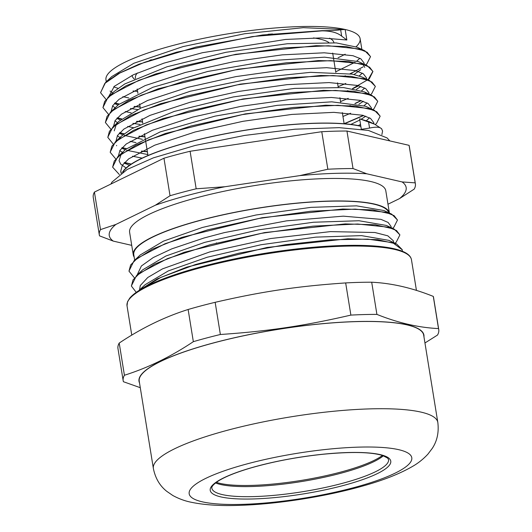 <?xml version="1.0" encoding="UTF-8"?>
<svg xmlns="http://www.w3.org/2000/svg" width="532" height="532" viewBox="0 0 532 532"><rect width="100%" height="100%" fill="white"/><g stroke="black" fill="none" stroke-linecap="round" stroke-linejoin="round"><path stroke-width="0.8" d="M124.422 375.246L119.208 343.067C141.572 328.098 164.541 316.912 188.129 309.491L193.342 341.67C170.978 356.633 148.002 367.825 124.422 375.246A159.839 32.153 170.8 0 0 123.178 380.706A159.839 32.153 170.8 0 0 123.424 381.717L140.282 387.695M371.702 282.219C391.618 283.177 412.147 287.905 433.294 296.404L438.501 328.583C418.584 327.626 398.056 322.904 376.909 314.399L371.702 282.219A159.839 32.153 -9.2 0 0 345.667 282.924L350.881 315.104C303.845 325.956 268.627 331.19 220.368 334.495L215.154 302.316C262.19 291.463 297.408 286.229 345.667 282.924M424.948 342.98L437.51 335.054A159.839 32.153 170.8 0 0 438.754 329.594A159.839 32.153 170.8 0 0 438.501 328.583M139.504 382.894A144.318 29.034 -9.2 0 1 212.614 343.147A144.318 29.034 -9.2 0 1 368.084 321.408A144.318 29.034 -9.2 0 1 423.951 336.822M376.909 314.399A159.839 32.153 170.8 0 0 350.881 315.104M220.368 334.495A159.839 32.153 170.8 0 0 193.342 341.67M188.129 309.491A159.839 32.153 -9.2 0 1 215.154 302.316M433.294 296.404A159.839 32.153 -9.2 0 1 433.54 297.415L438.754 329.594M123.178 380.706L117.964 348.527A159.839 32.153 -9.2 0 1 119.208 343.067M153.369 468.479L139.238 381.231A144.079 28.981 -9.2 0 1 276.826 329.587A144.079 28.981 -9.2 0 1 423.685 335.16L437.816 422.408C439.02 432.29 437.178 440.948 432.27 448.383L427.888 454.175C423.233 459.163 418.112 463.246 412.533 466.411C399.791 473.786 383.326 480.29 363.13 485.916C325.351 496.722 275.696 504.449 237.671 505.4C219.583 505.985 204.108 504.935 191.241 502.255C184.95 501.011 178.805 498.757 172.814 495.492L166.822 491.375C159.819 485.869 155.337 478.241 153.369 468.479A144.079 28.981 -9.2 0 1 290.957 416.835A144.079 28.981 -9.2 0 1 437.816 422.408M105.555 82.453L111.78 76.575L133.838 63.275L183.101 46.563L244.534 33.762L303.3 27.677L345.155 29.486L340.646 29.752C337.055 30.377 330.851 30.676 322.013 30.663L262.542 34.972L196.095 47.035L139.078 64.166L118.696 73.436L105.555 82.453L100.561 92.621M322.02 30.663L322.053 30.856C330.884 30.889 337.428 32.652 341.684 36.149L346.857 39.993L321.009 37.905L285.591 39.448L202.419 52.715L163.976 63.128L133.459 74.733L114.327 86.31L108.694 96.664M114.965 102.902L119.314 104.026M134.377 106.407L140.115 106.925M344.796 75.996L345.182 75.837M350.056 73.735L356.141 70.796M370.491 56.525L364.859 50.819L346.113 46.55L316.148 45.666L235.756 54.304L155.736 73.915L126.217 85.685L108.023 97.296L102.949 107.504M117.359 117.798L121.728 118.922M136.784 121.296L142.529 121.808M347.23 90.879L347.615 90.719M352.47 88.631L368.27 79.428L372.885 71.348L367.22 65.675L348.413 61.433L318.462 60.555L238.103 69.207L158.15 88.804L128.664 100.561L110.443 112.172L105.383 122.44M119.78 132.674L124.142 133.805M139.185 136.185L144.937 136.697M349.624 105.768L350.016 105.609M354.877 103.521L360.955 100.575M375.333 86.344L369.614 80.571L350.814 76.322L320.823 75.444L240.398 84.116L160.425 103.74L130.945 115.51L112.791 127.121L107.797 137.283M122.194 147.57L126.55 148.687M141.612 151.075L147.351 151.593M344.124 123.697L363.369 115.457M377.727 101.193L372.087 95.487L353.348 91.218L323.383 90.334L242.991 98.972L162.972 118.583L133.452 130.353L115.258 141.964L110.184 152.172M124.594 162.46L131.244 164.075M380.134 116.122L374.455 110.343L355.642 106.101L325.697 105.216L245.338 113.875L165.386 133.472L135.899 145.229L117.672 156.834L112.618 167.108M382.568 131.012L381.604 128.731M322.046 30.856L252.281 36.575L176.637 52.176L144.505 62.317L119.866 73.01L104.797 83.418L100.575 92.728L106.021 99.398M114.832 103.042L119.135 104.166M134.071 106.56L140.149 107.112M345.215 76.023L345.594 75.863M350.382 73.788L363.063 66.886M365.637 64.944L366.894 63.833L370.511 56.645L367.16 52.256L358.748 48.891L328.364 45.772L283.975 47.9L232.364 55.102L181.432 66.42L138.945 80.266L111.388 94.683L104.638 101.459L102.969 107.617L108.435 114.274M117.226 117.938L121.555 119.062M136.485 121.442L142.556 121.994M347.649 90.906L348.034 90.746M352.796 88.684L358.801 85.752M367.925 80.033L369.368 78.663L372.912 71.534L369.567 67.145L361.175 63.78L330.778 60.655L286.382 62.789L234.778 69.991L183.846 81.303L141.346 95.155L113.782 109.572L107.052 116.348L105.389 122.506L110.836 129.163M119.647 132.814L123.969 133.944M138.885 136.338L144.97 136.89M350.043 105.802L350.428 105.642M355.21 103.574L361.215 100.648M370.505 94.749L371.748 93.572L375.346 86.423L371.961 82.034L363.589 78.663L333.178 75.544L288.79 77.679L237.192 84.881L186.247 96.192L143.753 110.044L116.209 124.461L109.439 131.238L107.81 137.389L113.256 144.066M122.061 147.71L126.37 148.834M141.306 151.228L147.384 151.78M344.457 123.776L363.629 115.53M372.932 109.632L374.129 108.501L377.747 101.313L374.395 96.924L365.983 93.559L335.599 90.433L291.21 92.561L239.6 99.763L188.661 111.082L146.18 124.934L118.616 139.351L111.873 146.127L110.204 152.285L115.796 159.015M124.461 162.599L131.038 164.215M375.339 124.528L376.603 123.331L380.147 116.202L376.796 111.806L368.41 108.442L338.013 105.316L293.611 107.451L242.013 114.659L191.081 125.971L148.581 139.823L121.017 154.24L114.287 161.01L112.624 167.168L119.348 174.549M381.876 134.629L382.581 131.085L381.59 128.711L374.787 124.269L359.625 118.816L369.095 121.629L373.81 123.823M126.071 167.992L120.651 164.042L119.048 160.644L121.289 153.821M117.672 156.834L125.918 149.193L160.125 131.936L214.988 116.136L277.232 105.336L331.802 101.838L365.504 106.214L374.455 110.343M369.554 117.825L366.455 120.571M360.53 124.388L358.309 125.585M142.13 158.124L132.481 156.222M123.032 152.784L119.76 150.636M118.53 139.417L121.482 136.086L131.976 128.631L174.29 111.427L233.242 96.95L294.582 88.398L343.473 87.561L364.327 91.87L367.785 94.058M367.133 102.935L364.061 105.682M350.628 113.25L342.954 116.468M140.362 143.334L140.022 143.281M136.006 142.616L130.074 141.326M120.618 137.901L117.333 135.746M114.234 130.865L116.422 124.096M112.791 127.121L119.015 121.243L141.073 107.943L190.33 91.231L251.769 78.43L310.528 72.339L352.403 74.148L361.853 76.954L369.614 80.571M364.713 88.046L361.627 90.792M348.234 98.354L340.54 101.579M137.934 128.451L137.602 128.398M133.572 127.733L127.673 126.443M117.539 122.639L114.932 120.87M113.715 109.625L114.054 109.16M110.443 112.172L118.683 104.525L152.897 87.268L207.753 71.474L269.997 60.668L324.567 57.177L358.269 61.546L367.22 65.675M362.611 63.993L364.759 67.371M362.319 73.157L359.226 75.903M345.813 83.471L338.126 86.696M135.527 113.555L135.188 113.502M131.171 112.844L125.246 111.554M115.125 107.743L112.525 105.968M111.294 94.756L111.64 94.284M108.023 97.296L114.247 91.418L124.741 83.963L167.055 66.759L226.014 52.282L287.353 43.737L336.244 42.899L357.098 47.202L364.859 50.819M359.898 58.267L356.826 61.014M355.01 62.317L335.719 71.8M133.126 98.666L132.787 98.62M128.771 97.948L122.839 96.658M112.711 92.867L110.097 91.085M108.847 79.9L109.186 79.428M361.328 129.323L369.567 128.072C376.064 126.676 380.087 126.949 381.617 128.904M114.486 103.414L118.011 105.083M130.473 108.462L137.595 109.552M354.066 74.493L360.676 69.712M364.074 64.212L364.061 62.989L360.896 58.859L352.955 55.707L324.247 52.801L282.306 54.856L233.528 61.712L185.375 72.452L145.196 85.592L119.102 99.271L112.691 105.708L111.088 111.56M116.894 118.29L120.438 119.973M132.874 123.351L140.016 124.441M356.46 89.383L360.929 86.41M366.488 79.115L366.462 77.878L363.303 73.749L355.376 70.59L326.668 67.684L284.713 69.745L235.949 76.601L187.803 87.341L147.603 100.475L121.502 114.161L115.112 120.591L113.509 126.443M119.301 133.18L122.852 134.862M124.195 135.367L142.423 139.331M358.881 104.272L363.329 101.299M368.915 94.004L368.889 92.761L365.703 88.638L357.79 85.479L329.062 82.58L287.114 84.641L238.349 91.491L190.19 102.23L150.004 115.371L123.923 129.05L117.499 135.487L115.929 141.332M121.722 148.082L125.246 149.751M126.603 150.263L147.83 154.566M350.841 124.415L359.818 120.013M361.294 119.161L365.763 116.189M371.309 108.88L371.289 107.65L368.131 103.527L360.184 100.368L331.476 97.469L289.541 99.524L240.763 106.373L192.611 117.12L152.425 130.26L126.33 143.939L119.926 150.37L118.323 156.222M124.129 162.958L129.442 165.306M373.723 123.783L373.697 122.54L370.531 118.41L362.598 115.251L333.863 112.352L291.882 114.42L243.084 121.283L194.925 132.036L154.739 145.183L128.678 158.869L122.313 165.299L120.751 171.151L121.376 173.073M122.46 172.341A128.737 25.895 -9.2 0 1 225.242 133.758A128.737 25.895 -9.2 0 1 360.809 126.117L359.625 118.816M360.809 126.117L361.314 129.256M396.619 243.969L388.859 240.351L361.487 235.623L315.915 237.119L260.933 244.753L207.154 257.255L168.351 270.894L145.09 284.706L138.872 290.585L157.14 278.934L186.759 267.124L267.064 247.46L347.735 238.795L377.793 239.686L396.619 243.969L402.265 249.708M131.371 285.937L136.405 275.749L154.619 264.098L184.225 252.288L264.497 232.59L345.215 223.906L375.313 224.79L394.159 229.066L399.871 234.825M128.977 271.087L133.998 260.84L152.252 249.195L181.824 237.392L262.057 217.714L342.741 209.016L372.819 209.894L391.712 214.157L397.457 219.975M139.564 290.166L160.95 277.338L195.457 264.53L238.875 253.199L285.85 244.64L330.651 239.779L367.785 239.127L392.669 242.652L402.285 249.821L402.292 251.23M136.245 292.354L131.391 286.056L133.04 279.879L139.83 273.082L167.474 258.618L210.113 244.72L261.239 233.362L313.029 226.147L357.571 224.012L388.081 227.144L396.5 230.522L399.891 234.931L396.254 242.127L395.07 243.25M134.41 277.83L128.983 271.167L130.633 264.989L137.409 258.193L165.06 243.729L207.713 229.831L258.831 218.479L310.608 211.257L355.17 209.116L385.68 212.255L394.086 215.633L397.471 220.042L393.893 227.197L392.656 228.368M142.137 288.045L142.483 287.573M139.683 273.195L140.029 272.723M136.405 275.749L142.629 269.87L165.871 256.032L204.74 242.366L258.492 229.871L313.448 222.243L359.007 220.74L386.398 225.448L394.159 229.066M137.289 258.279L137.628 257.814M133.998 260.84L140.222 254.961L163.484 241.129L202.34 227.483L256.045 214.995L310.961 207.36L356.526 205.844L383.958 210.539L391.712 214.157M391.226 227.703L391.013 226.379L388.121 222.443L380.965 219.357L343.286 216.158L286.562 220.853L224.424 232.597L204.035 237.99L171.809 248.85L153.223 257.561L141.366 266.007L137.103 275.091M393.474 241.548L393.321 240.757L387.808 235.822L374.92 232.511L330.438 231.613L270.582 238.549L209.728 251.942L162.513 268.866L147.796 277.478L140.288 285.544L139.51 289.987M106.533 81.529A128.737 25.895 -9.2 0 1 105.961 79.84A128.737 25.895 -9.2 0 1 200.125 39.042A128.737 25.895 -9.2 0 1 345.155 29.486L346.857 39.993M134.676 260.195L133.791 254.702A129.223 25.995 -9.2 0 1 201.149 220.175A129.223 25.995 -9.2 0 1 388.779 212.787M345.155 29.486A128.737 25.895 -9.2 0 1 360.124 38.676A128.737 25.895 -9.2 0 1 356.088 46.763M345.188 54.204A128.737 25.895 -9.2 0 1 338.053 57.742M137.602 91.404A128.737 25.895 -9.2 0 1 133.04 90.979M118.024 88.292A128.737 25.895 -9.2 0 1 113.735 86.849M367.905 135.853L409.088 145.336L415.166 182.862L402.092 181.931L366.794 173.798L353.029 168.551L346.95 131.025L367.905 135.853M117.871 180.661L163.956 158.21L170.034 195.736L155.371 205.212L115.87 224.451L100.501 229.605L94.423 192.079L117.871 180.661M100.501 229.605A160.085 32.206 170.8 0 0 99.324 234.958A160.085 32.206 170.8 0 0 99.544 235.869L113.309 241.116L131.723 245.358M387.974 204.222L399.539 198.596L414.202 189.119A160.085 32.206 170.8 0 0 415.379 183.773A160.085 32.206 170.8 0 0 415.166 182.862M234.499 144.671L321.767 131.71L327.845 169.236L299.762 175.62L224.956 186.732L196.175 188.793L190.097 151.268L234.499 144.671M163.956 158.21A160.085 32.206 -9.2 0 1 190.097 151.268M409.088 145.336A160.085 32.206 -9.2 0 1 409.301 146.247L415.379 183.773M99.324 234.958L93.246 197.432A160.085 32.206 -9.2 0 1 94.423 192.079M299.762 175.62A150.383 30.251 -9.2 0 1 366.794 173.798M155.371 205.212A150.383 30.251 -9.2 0 1 224.956 186.732M113.309 241.116A150.383 30.251 -9.2 0 1 115.87 224.451M402.092 181.931A150.383 30.251 -9.2 0 1 399.539 198.596M134.17 257.056A129.768 26.101 -9.2 0 1 133.253 254.788L129.609 232.271A129.768 26.101 -9.2 0 1 197.252 197.605A129.768 26.101 -9.2 0 1 385.8 190.775L389.411 213.079M196.175 188.793A160.085 32.206 170.8 0 0 170.034 195.736M321.767 131.71A160.085 32.206 -9.2 0 1 346.95 131.025M353.029 168.551A160.085 32.206 170.8 0 0 327.845 169.236M133.253 254.788A129.768 26.101 -9.2 0 1 200.897 220.115A129.768 26.101 -9.2 0 1 389.404 213.079M123.072 171.942A128.312 25.809 -9.2 0 1 188.92 142.124A128.312 25.809 -9.2 0 1 360.842 126.31M216.677 243.004L216.278 242.911M406.92 253.983A143.108 28.788 170.8 0 0 264.49 253.412A143.108 28.788 170.8 0 0 129.515 298.911M127.022 305.807A144.079 28.981 -9.2 0 1 264.61 254.163A144.079 28.981 -9.2 0 1 411.462 259.736C410.917 256.657 408.436 254.077 404.027 251.988C394.764 247.719 378.877 245.491 356.354 245.325C333.411 245.232 307.503 247.207 278.628 251.25C227.995 258.306 176.591 271.639 149.632 284.733C139.936 289.375 133.306 293.85 129.728 298.153L127.534 301.737L127.022 305.807L131.77 335.14M382.442 455.439A89.994 18.101 -9.2 0 1 251.45 485.403A89.994 18.101 -9.2 0 1 216.331 482.344M215.54 482.943A89.502 18.002 170.8 0 0 251.902 486.521A89.502 18.002 170.8 0 0 383.386 455.758M253.538 496.602A89.502 18.002 -9.2 0 1 211.842 488.183C211.889 487.871 210.559 486.009 219.357 480.363C226.319 476.24 236.707 472.137 250.519 468.054C273.002 461.577 297.242 456.975 323.25 454.235C351.28 451.575 371.083 452.001 382.668 455.512L387.662 458.099L388.546 459.562A89.502 18.002 -9.2 0 1 344.397 482.797A89.502 18.002 -9.2 0 1 253.538 496.602M252.826 498.969A91.444 18.394 170.8 0 0 390.767 462.341A91.444 18.394 170.8 0 0 257.9 465.939A91.444 18.394 170.8 0 0 252.826 498.969M241.728 504.376A112.737 22.677 -9.2 0 1 247.978 463.651A112.737 22.677 -9.2 0 1 411.788 459.216A112.737 22.677 -9.2 0 1 241.728 504.376M341.684 36.149L340.646 29.752M368.53 121.668L369.567 128.072M268.068 34.287A102.264 20.568 -9.2 0 1 272.524 33.962M329.561 38.144A102.264 20.568 -9.2 0 1 333.95 42.726M134.37 79.022A102.264 20.568 -9.2 0 1 132.069 75.391M149.399 60.568A102.264 20.568 -9.2 0 1 151.294 59.717M137.323 72.99A99.351 19.983 170.8 0 0 135.427 77.958L135.514 78.503M328.789 42.454A99.351 19.983 170.8 0 0 313.461 37.932M416.436 290.419L411.462 259.736M121.482 136.086L115.258 141.964M364.327 91.87L372.087 95.487M114.433 103.474L116.295 104.345M366.894 63.833L365.697 64.964M116.84 118.357L118.776 119.254M119.254 133.239L121.123 134.111M121.668 148.142L123.53 149.007M124.076 163.018L126.011 163.923M393.64 242.579L393.427 241.269M373.923 123.876L373.703 122.54M371.509 108.967L371.296 107.65M369.095 94.091L368.882 92.761M366.688 79.208L366.468 77.878M364.274 64.306L364.061 62.989M361.866 49.423L360.124 38.676M121.09 173.272L120.751 171.151M116.634 145.755L116.581 145.402M106.274 81.782L105.961 79.84M344.131 123.75L342.329 112.611M340.626 102.104L339.915 97.722M338.212 87.215L337.507 82.839M335.805 72.332L332.68 53.06M147.989 155.517L144.451 133.672M142.749 123.165L142.037 118.782M140.335 108.275L139.623 103.9M137.928 93.393L137.216 89.01M389.863 140.907L387.083 137.941L368.47 130.446L339.243 127.653L295.027 129.196L244.64 135.434L195.31 145.422L153.349 157.864L127.168 169.462L112.006 182.07L110.875 184.072"/></g></svg>
